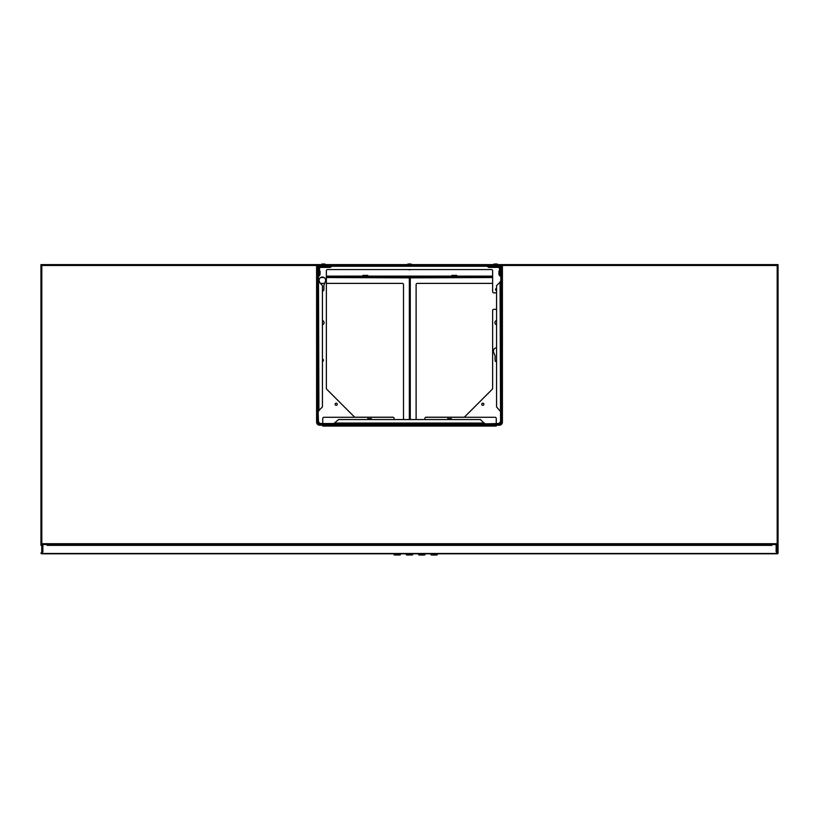 <?xml version="1.0" encoding="UTF-8"?>
<svg xmlns="http://www.w3.org/2000/svg" width="819" height="819" viewBox="0 0 819 819"><rect width="100%" height="100%" fill="white"/><g stroke="black" fill="none" stroke-linecap="round" stroke-linejoin="round"><path stroke-width="1.23" d="M49.744 544.563L41.749 544.563L42.117 543.703L776.883 543.703L776.883 544.563L778.05 544.563L778.05 552.999L777.251 553.798A0.799 0.799 0 0 0 778.05 552.999L778.05 545.372M41.81 544.563L41.81 264.619L316.595 264.619L316.595 422.133A3.081 3.081 0 0 0 319.666 425.204L496.253 425.204L496.253 426.064L322.747 426.064L322.747 425.204L499.334 425.204A3.081 3.081 0 0 0 502.405 422.133L502.405 265.479L777.19 265.479L777.19 544.563M502.405 265.479L502.405 264.619L778.05 264.619L778.05 544.563M706.06 264.619L777.19 264.619L777.19 265.479M322.747 424.59L496.253 425.204M367.966 419.543L367.966 418.499A1.228 1.228 0 0 0 366.738 417.27L323.976 417.27A1.228 1.228 0 0 0 322.747 418.499L322.747 423.546M496.56 292.864L493.857 292.864A1.228 1.228 0 0 1 492.628 291.625L492.628 270.772A1.228 1.228 0 0 0 491.39 269.543L327.61 269.543A1.228 1.228 0 0 0 326.371 270.772L326.371 388.39A1.228 1.228 0 0 0 326.74 389.26L354.32 416.851A1.228 1.228 0 0 0 355.19 417.209L392.885 417.209A1.228 1.228 0 0 1 394.113 418.437L394.113 418.499A1.228 1.228 0 0 0 392.885 417.27L372.276 417.27A1.228 1.228 0 0 0 371.048 418.499L371.048 419.543M447.952 419.543L447.952 418.499A1.228 1.228 0 0 0 446.724 417.27L426.115 417.27A1.228 1.228 0 0 0 424.887 418.499L424.887 418.437A1.228 1.228 0 0 1 426.115 417.209L463.81 417.209A1.228 1.228 0 0 0 464.68 416.851L492.26 389.26A1.228 1.228 0 0 0 492.628 388.39L492.628 310.575A1.228 1.228 0 0 1 493.857 309.347L496.56 309.347M496.253 423.546L496.253 418.499A1.228 1.228 0 0 0 495.024 417.27L452.262 417.27A1.228 1.228 0 0 0 451.034 418.499L451.034 419.543M530.712 264.619L497.635 264.619A0.614 0.614 0 0 0 497.02 264.005L494.256 264.005A0.614 0.614 0 0 0 493.642 264.619L325.358 264.619A0.614 0.614 0 0 0 324.744 264.005L321.98 264.005A0.614 0.614 0 0 0 321.365 264.619L320.219 264.803A0.614 0.614 0 0 0 319.779 264.619L288.288 264.619M777.251 553.798L41.749 553.798L42.854 551.893L42.854 544.563L42.854 551.893L41.749 552.999L41.749 544.563L40.95 544.563L40.95 264.619L112.94 264.619M116.626 264.619L284.602 264.619M534.397 264.619L702.374 264.619M714.127 264.619L712.09 264.619M106.91 264.619L104.873 264.619M705.231 264.619L703.204 264.619L705.231 264.619M115.796 264.619L113.769 264.619L115.796 264.619M502.405 264.987L501.607 264.987M501.136 264.987L498.648 265.376M498.597 264.987L496.867 264.987M496.427 264.987L487.059 264.987M331.941 264.987L322.573 264.987M322.133 264.987L320.403 264.987M320.352 265.376L317.864 264.987M317.393 264.987L316.595 264.987M41.81 264.619L95.096 264.619M326.371 276.924L492.628 276.924M326.371 276.556L492.628 276.556M723.904 264.619L777.19 264.619M41.749 553.49L777.251 553.49M47.103 545.372L47.103 544.563L771.897 544.563L771.897 545.372L47.103 545.372M777.743 552.999L776.146 551.893L776.146 544.563L777.251 544.563L777.251 552.999L776.146 551.893L776.146 544.563L771.897 544.563M41.749 553.798A0.799 0.799 0 0 1 40.95 552.999L41.257 552.999M40.95 544.563L40.95 545.372M48.331 544.563L47.103 544.563M322.44 361.333A1.075 1.075 0 0 0 323.454 360.258A1.075 1.075 0 0 0 322.44 359.183M335.114 404.258A1.075 1.075 0 0 0 336.189 405.333A1.075 1.075 0 0 0 337.264 404.258A1.075 1.075 0 0 0 336.189 403.173A1.075 1.075 0 0 0 335.114 404.258M370.577 419.543A1.075 1.075 0 0 0 368.437 419.543M496.56 288.431A1.075 1.075 0 0 0 495.546 289.506A1.075 1.075 0 0 0 496.56 290.581M481.736 404.258A1.075 1.075 0 0 0 482.811 405.333A1.075 1.075 0 0 0 483.886 404.258A1.075 1.075 0 0 0 482.811 403.173A1.075 1.075 0 0 0 481.736 404.258M450.563 419.543A1.075 1.075 0 0 0 448.423 419.543M322.44 320.546A2.15 2.15 0 0 1 322.44 324.733M496.56 324.733A2.15 2.15 0 0 1 496.56 320.546M496.56 347.809A3.235 3.235 0 0 0 493.611 352.211L495.085 355.958L495.085 360.258A1.536 1.536 0 0 0 496.56 361.803M320.106 283.323L319.369 281.46A3.235 3.235 0 0 1 322.379 277.047A3.235 3.235 0 0 1 325.389 281.46L323.914 285.196L323.914 289.506A1.536 1.536 0 0 1 322.44 291.042M500.87 306.726A4.556 4.556 0 0 0 501.3 304.791L501.3 297.41A4.556 4.556 0 0 0 500.87 295.475M316.595 265.049L317.352 265.049M317.762 265.049L320.034 265.049M320.464 265.049L322.072 265.049M322.512 265.049L331.849 265.049M487.151 265.049L496.488 265.049M496.928 265.049L498.536 265.049M498.966 265.049L501.238 265.049M501.648 265.049L502.405 265.049M410.186 269.543A0.921 0.921 0 0 1 408.814 269.543M407.504 264.619L411.496 264.619A0.614 0.614 0 0 0 410.882 264.005L408.118 264.005A0.614 0.614 0 0 0 407.504 264.619M321.98 264.005L324.744 264.005M408.118 264.005L410.882 264.005M494.256 264.005L497.02 264.005M393.939 553.798L393.949 554.391A0.614 0.614 0 0 0 394.563 554.995L399.826 554.995A0.614 0.614 0 0 0 400.44 554.391L393.949 554.391M400.45 553.798L400.44 554.391M399.826 554.995L394.563 554.995M406.244 553.798L406.255 554.391A0.614 0.614 0 0 0 406.869 554.995L412.131 554.995A0.614 0.614 0 0 0 412.745 554.391L406.255 554.391M412.756 553.798L412.745 554.391M418.55 553.798L418.56 554.391A0.614 0.614 0 0 0 419.174 554.995L424.437 554.995A0.614 0.614 0 0 0 425.051 554.391L418.56 554.391M425.061 553.798L425.051 554.391M430.855 553.798L430.866 554.391A0.614 0.614 0 0 0 431.48 554.995L436.742 554.995A0.614 0.614 0 0 0 437.356 554.391L430.866 554.391M437.366 553.798L437.356 554.391M323.73 264.926L322.758 264.926M323.73 264.619L322.758 264.619A0.614 0.614 0 0 0 322.328 264.803L322.758 264.619M320.884 265.899A0.614 0.614 0 0 0 321.703 265.858L320.833 265.858L322.543 265.018L321.488 265.632M321.048 265.632L320.219 264.803M319.779 264.619L318.13 264.926A0.614 0.614 0 0 0 317.516 265.54L317.516 421.509A2.764 2.764 0 0 0 320.28 424.283L498.72 424.283A2.764 2.764 0 0 0 501.484 421.509L501.484 265.54A0.614 0.614 0 0 0 500.87 264.926L499.221 264.926M318.13 264.619A0.921 0.921 0 0 0 317.209 265.54L317.209 421.509A3.081 3.081 0 0 0 320.28 424.59L498.72 424.59A3.081 3.081 0 0 0 501.791 421.509L501.791 265.54A0.921 0.921 0 0 0 500.87 264.619M499.006 265.018L499.221 264.619A0.614 0.614 0 0 0 498.781 264.803L497.952 265.632M498.116 265.899A0.614 0.614 0 0 1 497.297 265.858L498.167 265.858L496.457 265.018M497.512 265.632L496.672 264.803A0.614 0.614 0 0 0 496.242 264.619L496.672 264.803M495.27 264.926L496.242 264.619L494.041 264.619L495.27 264.619M493.857 265.233L496.058 265.54L493.857 265.233M323.914 265.233L322.942 265.233A0.614 0.614 0 0 0 322.512 265.417L321.672 266.247L320.403 265.417A0.614 0.614 0 0 0 319.963 265.233L319.052 265.233A0.921 0.921 0 0 0 318.13 266.155L318.13 420.771A3.081 3.081 0 0 0 321.212 423.853L497.788 423.853A3.081 3.081 0 0 0 500.87 420.771L500.87 266.155A0.921 0.921 0 0 0 499.948 265.233L499.037 265.233A0.614 0.614 0 0 0 498.597 265.417L497.768 266.247L496.488 265.417A0.614 0.614 0 0 0 496.058 265.233M500.87 281.357L500.563 266.155A0.614 0.614 0 0 0 499.948 265.54L497.983 266.472A0.614 0.614 0 0 1 497.113 266.472L496.058 265.54M484.746 423.853L497.788 423.546A2.764 2.764 0 0 0 500.563 420.771L500.071 282.156L496.56 285.657L496.56 406.93L500.286 411.24M334.254 423.853L335.053 423.054L483.947 423.054L480.446 419.543L338.554 419.543L334.254 423.269M318.13 411.24L318.437 420.771A2.764 2.764 0 0 0 321.212 423.546L334.254 423.546M484.746 423.546L483.947 423.054L484.746 423.269M323.914 265.54L321.887 266.472A0.614 0.614 0 0 1 321.017 266.472L319.052 265.54A0.614 0.614 0 0 0 318.437 266.155L318.929 410.442L322.44 406.93L322.44 285.657L318.714 281.357M318.437 411.24L318.929 410.442L318.714 411.24M318.437 274.897L319.277 273.945L319.277 271.662L318.437 270.7L318.437 274.897M500.563 281.357L500.071 282.156L500.286 281.357M499.723 273.945L499.723 271.662L500.563 270.7L500.47 274.682L499.723 273.945M410.728 264.803L332.586 264.803A1.228 1.228 0 0 0 331.715 265.161L330.026 266.646L319.819 266.646A1.228 1.228 0 0 0 318.591 267.874L318.591 270.342A0.737 0.737 0 0 0 318.806 270.864L319.328 271.386L318.806 274.734A0.737 0.737 0 0 0 318.591 275.256L319.328 275.88L319.85 274.734A0.737 0.737 0 0 0 320.065 274.211L320.065 271.386A0.737 0.737 0 0 0 319.85 270.864L319.328 270.342L319.819 267.383L330.026 267.383A1.228 1.228 0 0 0 330.896 267.025L332.586 265.54L486.404 265.54L488.093 267.025A1.228 1.228 0 0 0 488.963 267.383L499.18 267.383L499.672 270.342L499.15 270.864A0.737 0.737 0 0 0 498.925 271.386L498.925 274.211A0.737 0.737 0 0 0 499.15 274.734L499.672 275.88L500.409 275.256A0.737 0.737 0 0 0 500.194 274.734L499.672 274.211L500.194 270.864A0.737 0.737 0 0 0 500.409 270.342L500.409 267.874A1.228 1.228 0 0 0 499.18 266.646L488.963 266.646L487.274 265.161A1.228 1.228 0 0 0 486.404 264.803L410.728 264.803L410.728 265.54M408.272 264.803L408.272 265.54M409.5 264.803L409.5 265.54M326.371 283.384L402.272 283.384A1.228 1.228 0 0 1 403.501 284.613L403.501 419.543M320.157 283.384L324.631 283.384M409.654 419.543L409.654 277.846A0.614 0.614 0 0 0 409.039 277.231L326.371 277.231M323.454 277.231L321.304 277.231M362.582 276.556L362.889 275.389L367.813 275.389L368.12 276.556M416.113 419.543L416.113 284.613A1.228 1.228 0 0 1 417.342 283.384L492.628 283.384M492.628 277.231L410.575 277.231A0.614 0.614 0 0 0 409.961 277.846L409.961 419.543M451.494 276.556L451.801 275.389L456.726 275.389L457.033 276.556M41.81 265.479L316.595 265.479M326.371 276.126L362.582 276.126M368.12 276.126L451.494 276.126M457.033 276.126L492.628 276.126M316.595 266.277L317.209 266.277M317.516 266.277L318.13 266.277M318.437 266.277L320.833 266.277M322.082 266.277L330.6 266.277M331.644 266.277L487.356 266.277M488.4 266.277L496.918 266.277M498.167 266.277L500.563 266.277M500.87 266.277L501.484 266.277M501.791 266.277L502.405 266.277M318.591 275.256L319.328 275.256M319.328 274.211L319.85 274.734M319.328 271.386L320.065 271.386M318.806 270.864L319.328 270.342M330.026 266.646L330.026 267.383M331.715 265.161L332.238 265.684M486.404 264.803L486.404 265.54M488.615 266.503L488.093 267.025M500.409 270.342L499.672 270.342M499.672 271.386L499.15 270.864M499.672 274.211L498.925 274.211M500.194 274.734L499.672 275.256M409.346 419.543L409.346 277.846L326.371 277.539M324.089 277.539L320.659 277.539M409.039 277.231L409.654 277.846M492.628 277.539L410.268 277.846L410.268 419.543"/></g></svg>
